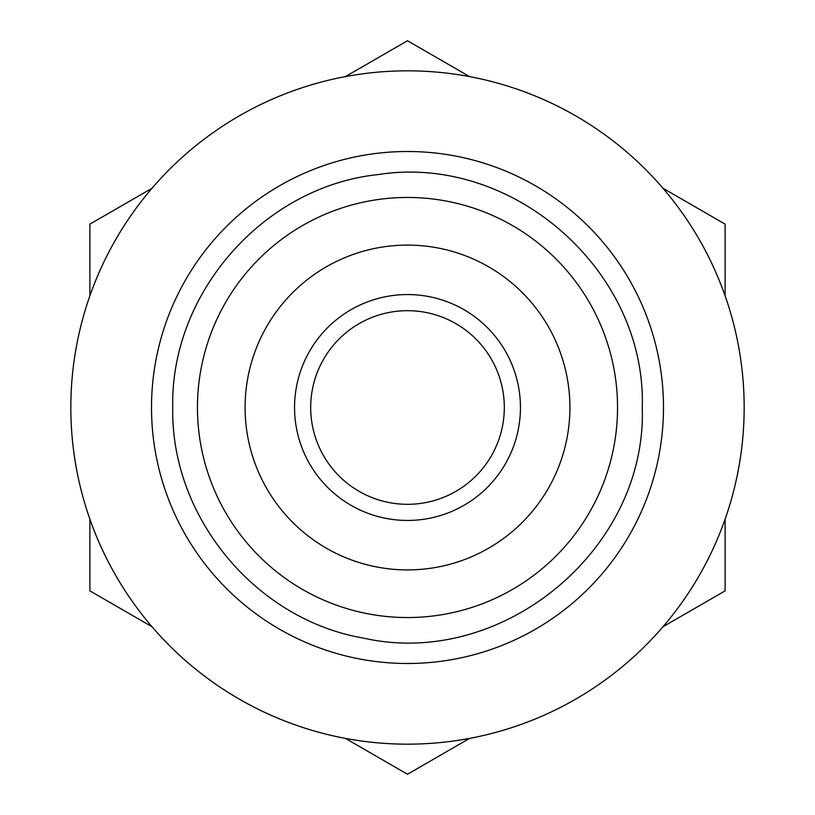 <?xml version="1.0" encoding="UTF-8"?>
<svg xmlns="http://www.w3.org/2000/svg" width="815" height="815" viewBox="0 0 815 815"><rect width="100%" height="100%" fill="white"/><g stroke="black" fill="none" stroke-linecap="round" stroke-linejoin="round"><path stroke-width="1.22" d="M469.613 76.61A336.666 336.666 0 0 0 345.387 76.61L407.5 40.75L469.613 76.61M151.998 188.265A336.666 336.666 0 0 0 89.884 295.845L89.884 224.125L151.998 188.265M70.834 407.5A336.666 336.666 0 0 0 407.5 744.166A336.666 336.666 0 0 0 744.166 407.5A336.666 336.666 0 0 0 407.5 70.834A336.666 336.666 0 0 0 70.834 407.5A336.666 336.666 0 0 1 407.5 70.834A336.666 336.666 0 0 1 744.166 407.5M504.312 407.5A96.812 96.812 0 0 0 407.5 310.688A96.812 96.812 0 0 0 310.688 407.5A96.812 96.812 0 0 0 407.5 504.312A96.812 96.812 0 0 0 504.312 407.5M520.449 407.5A112.949 112.949 0 0 0 407.5 294.551A112.949 112.949 0 0 0 294.551 407.5A112.949 112.949 0 0 0 407.5 520.449A112.949 112.949 0 0 0 520.449 407.5M89.884 519.155A336.666 336.666 0 0 0 151.998 626.735L89.884 590.875L89.884 519.155M469.613 738.39L407.5 774.25L345.387 738.39M725.116 519.155L725.116 590.875L663.002 626.735M663.002 188.265L725.116 224.125L725.116 295.845M663.491 407.5A255.992 255.992 0 0 1 407.5 663.491A255.992 255.992 0 0 1 151.508 407.5A255.992 255.992 0 0 1 407.5 151.508A255.992 255.992 0 0 1 663.491 407.5M617.546 407.5A210.046 210.046 0 0 1 407.5 617.546A210.046 210.046 0 0 1 197.454 407.5A210.046 210.046 0 0 1 407.5 197.454A210.046 210.046 0 0 1 617.546 407.5M569.909 407.5A162.409 162.409 0 0 0 407.5 245.091A162.409 162.409 0 0 0 245.091 407.5A162.409 162.409 0 0 0 407.5 569.909A162.409 162.409 0 0 0 569.909 407.5M642.271 407.5C646.988 549.504 502.111 669.36 363.51 638.114C255.523 619.624 170.661 517.056 172.729 407.5C170.304 292.707 263.887 186.564 378.079 174.573C512.88 153.322 646.468 271.1 642.271 407.5"/></g></svg>
